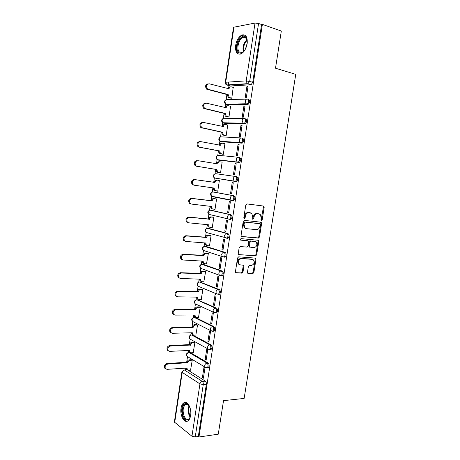 <?xml version="1.0" encoding="UTF-8"?>
<svg xmlns="http://www.w3.org/2000/svg" width="460" height="460" viewBox="0 0 460 460"><rect width="100%" height="100%" fill="white"/><g stroke="black" fill="none" stroke-linecap="round" stroke-linejoin="round"><path stroke-width="0.69" d="M261.476 220.334L262.234 219.598L264.172 207.316L263.453 206.045L246.911 203.918L245.789 204.982L243.84 217.545L244.369 218.442L245.151 217.695L245.404 216.073C245.945 213.802 247.135 212.664 248.981 212.652L251.787 213.503L252.747 216.907L252.701 219.248L253.782 218.655L254.035 217.051C254.57 214.808 255.737 213.676 257.542 213.664L260.268 214.475L261.222 217.867L260.969 219.454L261.476 220.334M261.09 220.081L263.425 207.172L262.959 205.976M243.978 218.207L244.674 215.907L245.404 216.073M252.62 219.155L253.299 216.89L254.035 217.051M207.54 367.741L208.322 367.69C209.478 366.131 209.421 364.579 208.15 363.038L190.118 352.464L188.991 352.481M210.266 349.531L211.088 349.491C212.284 347.909 212.238 346.351 210.945 344.833L192.751 335.001L191.67 335.024L209.858 344.873C211.146 346.403 211.197 347.955 210.001 349.542L209.15 349.565M213.009 331.223L213.865 331.2C215.107 329.59 215.067 328.032 213.75 326.531L195.391 317.452L194.701 317.457M215.757 312.823L216.66 312.817C217.942 311.178 217.913 309.62 216.568 308.137L197.438 299.811M218.5 294.325L219.46 294.342C220.788 292.669 220.771 291.105 219.403 289.65L200.192 282.078M221.225 275.73L222.278 275.77C223.652 274.068 223.646 272.498 222.255 271.061L202.958 264.264M224.382 257.18L225.107 257.105C226.533 255.369 226.538 253.799 225.124 252.379L205.741 246.359M227.263 238.424L227.947 238.343C229.425 236.578 229.442 234.997 227.999 233.599L208.547 228.373M230.155 219.57L230.805 219.483C232.334 217.683 232.363 216.096 230.897 214.722L211.364 210.295M232.087 200.491L233.668 200.525C235.255 198.691 235.302 197.098 233.806 195.742L214.193 192.136M247.152 43.654C247.658 37.185 245.985 34.276 242.115 34.931C238.849 36.524 236.699 39.997 235.658 45.344C235.135 51.802 236.837 54.694 240.758 54.021C243.961 52.446 246.094 48.99 247.152 43.654M190.636 415.42C191.9 408.279 187.341 400.108 183.77 402.834C182.384 403.805 181.47 405.634 181.033 408.325C179.78 415.317 184.253 423.643 187.933 420.865C189.296 419.899 190.198 418.082 190.636 415.42M247.468 272.251L247.704 273.2L248.204 273.435L252.793 273.642L253.88 272.544L255.996 259.101L255.748 258.129L238.688 256.847L237.567 257.957L235.434 271.705L235.664 272.648L241.897 273.159L243.001 272.05L243.909 266.225L243.673 265.265L240.35 264.868L238.976 264.201C237.745 261.361 238.521 259.515 241.316 258.658L252.235 259.331L253.517 259.946C254.771 262.729 254.018 264.569 251.275 265.46L249.475 265.362L248.377 266.461L247.468 272.251M262.378 24.38L281.319 31.061L275.505 68.218L295.751 74.365L244.139 398.435L223.525 400.637L218.276 434.188L198.967 437L262.378 24.38L261.59 24.524L258.56 23.46L249.699 81.316L247.79 83.944L227.274 85.186L226.613 84.882M258.405 238.079L259.486 237.009L261.625 223.433L260.912 222.18L244.352 220.392L243.231 221.467L241.074 235.359L241.345 236.377L241.833 236.612L258.405 238.079L257.669 237.883L258.75 236.814L260.889 223.261L260.504 222.14M258.808 241.31L256.674 254.817L255.593 255.904L238.498 254.558L238.245 253.575L239.165 247.67L240.287 246.571L247.089 247.089L248.193 245.996L248.802 242.115L248.061 240.873L240.632 240.114C240.287 239.355 240.482 238.861 241.23 238.642L258.537 240.304L258.808 241.31L258.071 241.115L255.944 254.604L256.674 254.817M188.232 370.3L205.373 381.15L202.296 381.403C203.073 382.047 203.395 383.105 203.257 384.572L195.241 436.948L191.958 436.229L174.369 422.067L181.878 371.95L182.212 372.41L174.685 422.631M228.781 82.047L228.321 85.123M228.269 85.451L227.786 88.659M226.906 94.513L226.13 99.699M225.486 103.995L224.94 107.605M224.072 113.373L223.318 118.381M222.68 122.63L222.105 126.454M221.254 132.135L220.53 136.965M219.897 141.168L219.288 145.205M218.448 150.799L217.747 155.457M217.12 159.62L216.487 163.858M215.659 169.372L214.981 173.857M214.653 178.026L235.98 181.568L214.371 177.986L213.699 182.407M212.876 187.875L212.232 192.142M211.916 194.264L210.927 200.819M210.105 206.31L209.501 210.335M209.168 212.531L208.179 219.132M207.345 224.652L206.781 228.43M206.16 232.553L205.436 237.354M204.602 242.903L204.073 246.433M203.452 250.562L202.71 255.49M201.877 261.061L201.382 264.345M200.761 268.485L200.002 273.527M199.157 279.128L198.703 282.164M198.082 286.315L197.3 291.479M196.454 297.108L196.04 299.897M195.414 304.054L194.62 309.339M193.769 314.991L193.384 317.538M192.757 321.707L191.946 327.112M191.095 332.787L190.75 335.087M190.118 339.279L189.29 344.793M188.433 350.497L188.123 352.55M187.49 356.759L186.645 362.388M185.782 368.115L185.512 369.903M198.967 437L198.323 436.5L195.241 436.948M250.827 84.772L230.247 85.98L226.745 84.939L247.25 83.685L251.16 84.698L247.25 83.685L246.209 80.874L255.035 23.057L258.56 23.46M233.985 27.013L225.705 82.254L225.262 82.397L233.525 27.278L255.035 23.057M230.765 98.187L231.8 98.233L233.18 87.365M246.882 86.612L245.168 97.819L246.29 97.784L248.009 86.549L246.882 86.612L247.952 86.9M243.915 106.013L242.213 117.162L243.323 117.173L245.03 106.001L243.915 106.013L244.99 106.277M227.936 116.938L228.965 117.018L230.598 106.191L230.282 106.197M240.965 125.315L239.269 136.401L240.367 136.459L242.069 125.344L240.965 125.315L242.04 125.551M225.118 135.585L226.142 135.712L227.769 124.942L227.372 124.93M238.033 144.515L236.342 155.543L237.435 155.647L239.125 144.589L238.033 144.515L239.102 144.727M222.318 154.146L223.33 154.307L224.952 143.589L224.394 143.549M235.112 163.611L233.433 174.581L234.514 174.731L236.198 163.731L235.112 163.611L236.187 163.8M219.529 172.609L220.535 172.805L222.145 162.144L220.041 161.845C218.845 161.782 218.08 162.466 217.747 163.892L197.829 160.672C195.092 161.299 194.448 162.989 195.908 165.732L197.001 166.278L216.896 169.544L217.586 171.994L220.547 172.747L217.574 172.293L216.712 171.873L215.993 169.608L216.896 169.544M230.54 193.522L231.61 193.717L233.283 182.775L232.208 182.608L230.54 193.522L231.616 193.671M216.752 191.015L217.758 191.216L219.357 180.607L218.339 180.51M216.752 191.032L217.764 191.176M227.66 212.365L228.718 212.6L230.385 201.716L229.316 201.509L227.66 212.365L228.735 212.491M214.366 209.386L214.987 209.53L216.585 198.973L215.573 198.835M224.79 231.11L225.843 231.391L227.499 220.564L226.446 220.305L224.79 231.11L225.871 231.207M211.83 227.642L212.238 227.752L213.825 217.246L212.819 217.074M224.859 218.31L225.768 218.408M221.944 249.757L222.985 250.079L224.63 239.309L223.583 239.01L221.944 249.757L223.019 249.832M209.185 245.784L209.501 245.881L211.077 235.428L210.082 235.221M219.109 268.306L220.139 268.674L221.777 257.957L220.742 257.617L219.109 268.306L220.185 268.358M206.517 263.827L208.345 253.523L207.356 253.276M216.286 286.758L217.31 287.166L218.937 276.512L217.913 276.127L216.286 286.758L217.367 286.787M203.843 281.779L205.626 271.521L204.648 271.239M213.48 305.118L214.492 305.572L216.114 294.964L215.096 294.538L213.48 305.118L214.561 305.124M201.169 299.638L202.917 289.432L201.952 289.11M210.686 323.386L211.692 323.88L213.308 313.329L212.296 312.858L210.686 323.386L211.767 323.368M198.501 317.406L200.226 307.251L199.266 306.9M207.908 341.556L208.903 342.091L210.507 331.597L209.507 331.085L207.908 341.556L208.989 341.516M195.845 335.087L197.547 324.984L196.592 324.593M205.143 359.639L206.132 360.209L207.73 349.767L206.736 349.221L205.143 359.639L206.23 359.576M193.2 352.682L194.885 342.631L193.936 342.205M202.394 377.625L203.372 378.241L204.964 367.85L203.981 367.258L202.394 377.625L203.481 377.539M190.566 370.185L192.234 360.186L191.291 359.726M238.74 157.314L239.677 157.487C241.218 158.798 241.143 160.408 239.447 162.317L219.069 160.241L217.402 159.683M242.633 138.201C244.202 139.495 244.111 141.116 242.351 143.066L221.841 141.818L220.167 141.254M245.605 118.818C247.204 120.089 247.095 121.722 245.272 123.711L224.63 123.297L222.956 122.745M248.595 99.331C250.217 100.585 250.09 102.223 248.21 104.253L227.43 104.684L225.756 104.138M235.457 181.315L234.008 180.958L233.306 178.641C233.657 177.163 234.439 176.45 235.652 176.49C237.17 177.824 237.113 179.429 235.474 181.303L236.549 181.47C238.194 179.601 238.251 177.997 236.733 176.663L215.953 173.713C214.768 173.667 214.003 174.352 213.676 175.76L214.371 177.986L235.474 181.303M247.279 104.201L247.325 103.891M210.444 214.757L210.824 214.958M213.055 196.506L213.561 196.811M235.98 181.568L236.549 181.47M227.056 104.593L227.43 104.684M184.385 369.984L187.335 369.754M198.323 436.5L206.339 384.307C206.471 382.846 206.149 381.794 205.373 381.15M261.59 24.524L252.741 82.162L251.16 84.698M229.787 85.853L230.247 85.98M258.577 213.75L258.911 213.825M253.299 216.89C253.834 214.647 255.001 213.52 256.806 213.503L258.169 213.664M250.067 212.75L250.372 212.813M244.674 215.907C245.214 213.647 246.405 212.508 248.245 212.491L249.642 212.658M241.425 236.446L257.669 237.883M260.164 224.566L259.664 223.692L245.128 222.151L244.346 222.904L244.076 224.612L244.984 227.936L246.485 228.666L256.421 229.643C258.215 229.592 259.377 228.459 259.9 226.239L260.164 224.566M259.043 223.548L259.664 223.692M245.755 228.482L244.26 227.752L243.351 224.434L243.616 222.732L244.398 221.979L258.923 223.52M238.539 254.598L254.863 255.685L255.944 254.604M247.589 240.747L240.632 240.114M254.035 247.618C256.818 246.732 257.548 244.875 256.226 242.046L255.001 241.46L251.189 241.138L250.09 242.219L249.481 246.1L249.745 247.095L254.035 247.618M249.492 247.118L248.756 245.893L249.366 242.017L250.464 240.936L254.271 241.258M258.071 241.115L257.749 240.057M239.493 264.615L238.263 263.959C237.026 261.13 237.808 259.285 240.597 258.428L251.511 259.106M235.681 272.665L241.178 272.912L242.288 271.802L243.196 265.983L242.937 265.006M247.704 273.2L252.074 273.395L253.155 272.297L255.271 258.877L255.001 257.887M231.041 98.256L228.229 97.422L227.269 94.605L228.177 94.57L229.137 97.393L231.805 98.193M233.433 87.434L231.345 86.882C230.149 86.716 229.385 87.354 229.045 88.797L209.185 83.783C206.241 84.416 205.712 86.21 207.604 89.154L228.177 94.57M227.269 94.605L206.712 89.205C204.844 86.405 205.309 84.605 208.121 83.806M228.148 88.757C228.511 87.388 229.258 86.779 230.397 86.923M228.275 117.012L225.319 116.179L224.434 113.453L225.337 113.459L226.222 116.184L228.971 116.972M230.586 106.271L228.499 105.765C227.303 105.627 226.538 106.277 226.199 107.715L206.327 103.161C203.429 103.787 202.871 105.547 204.648 108.451L225.337 113.459M224.434 113.453L203.768 108.456C201.998 105.61 202.538 103.845 205.384 103.166M225.302 107.692C225.653 106.277 226.412 105.639 227.591 105.777L227.706 105.777M225.578 135.683L222.433 134.837L221.617 132.21L222.508 132.25L223.324 134.883L226.147 135.66M227.757 125.011L225.664 124.556C224.468 124.441 223.704 125.103 223.364 126.54L203.481 122.429C200.635 123.056 200.048 124.792 201.716 127.638L222.508 132.25M221.617 132.21L200.842 127.61C199.18 124.769 199.767 123.033 202.607 122.412M222.467 126.529L222.473 126.511C222.812 125.08 223.577 124.418 224.767 124.528L225.072 124.539M245.059 49.766C242.73 53.124 240.557 53.992 238.544 52.377C233.755 48.15 241.103 32.229 245.726 37.047L246.209 37.611L247.302 42.337M247.141 40.02L245.945 37.777L243.208 37.254C238.895 38.508 236.072 49.191 239.292 51.963L242.121 52.532L243.662 51.566M244.915 35.121L242.891 35.247C237.538 36.806 234.042 50.036 238.015 53.492M245.45 49.036L247.215 43.171M190.538 415.989L190.273 416.863C188.226 420.975 185.972 420.946 183.505 416.766C180.63 411.039 183.321 401.586 187.231 403.822L189.681 406.692M188.956 405.415L187.674 404.357L185.437 404.484C182.85 407.192 182.447 411.142 184.224 416.34C185.558 418.968 187.076 419.825 188.784 418.91L190.055 417.421M185.604 402.385L184.569 402.81C181.361 406.157 180.861 411.062 183.057 417.507C184.23 419.951 185.644 421.176 187.3 421.193M190.814 412.436L190.595 410.09M223.065 154.284L219.564 153.398L218.81 150.868L219.696 150.943L220.443 153.485L223.341 154.255M224.94 143.658L222.847 143.25C221.651 143.163 220.886 143.83 220.547 145.262L200.646 141.605C197.857 142.226 197.242 143.94 198.8 146.734L199.812 147.234L219.696 150.943M218.81 150.868L198.95 147.165L197.938 146.665C196.38 143.871 196.995 142.163 199.784 141.542M219.65 145.274L219.661 145.193C220.001 143.767 220.765 143.1 221.956 143.186L222.456 143.221M216.022 169.429L196.15 166.169L195.057 165.623C193.597 162.88 194.235 161.201 196.972 160.574M216.85 163.921L216.867 163.789C217.2 162.368 217.965 161.684 219.161 161.748L219.851 161.822M215.539 190.837L213.877 190.25L213.239 187.927M194.074 185.196L192.194 184.483C190.825 181.798 191.486 180.136 194.177 179.509L214.084 182.286C214.423 180.866 215.188 180.176 216.378 180.211L217.252 180.349C216.056 180.314 215.291 181.004 214.958 182.424L195.028 179.647C192.337 180.28 191.67 181.941 193.039 184.632L194.206 185.219L214.113 188.048L214.745 190.411L217.764 191.153M214.061 182.459L214.929 182.603M212.043 209.024L211.065 208.541L210.467 206.356M216.574 199.03L214.481 198.755C213.279 198.749 212.514 199.45 212.181 200.865L192.24 198.519C189.595 199.157 188.91 200.796 190.187 203.441L191.423 204.067L211.341 206.459L211.922 208.736L214.998 209.461M190.584 203.878L189.347 203.251C188.071 200.617 188.755 198.979 191.4 198.34L211.318 200.686C211.652 199.272 212.416 198.576 213.612 198.582L214.481 198.755M216.511 198.961L213.612 198.582M211.295 200.865L212.158 201.043M209.294 227.251L208.265 226.745L207.713 224.693M213.814 217.298L211.715 217.074C210.519 217.085 209.754 217.798 209.421 219.207L189.468 217.292C186.863 217.942 186.162 219.558 187.352 222.151L188.652 222.812L208.581 224.779L209.116 226.97L212.25 227.683M226.245 218.638L227.154 218.736M187.824 222.588L186.524 221.927C185.328 219.339 186.035 217.724 188.634 217.08L208.564 218.994C208.897 217.586 209.662 216.878 210.858 216.861L211.715 217.074M226.28 218.529L225.377 218.431M213.336 217.131L210.858 216.861M208.541 219.173L209.392 219.386M211.071 235.474L208.972 235.296C207.77 235.336 207.006 236.055 206.672 237.463L186.708 235.974C184.149 236.63 183.425 238.228 184.54 240.77L185.897 241.46L205.838 243.001L206.333 245.117L207.408 245.651L209.507 245.807M206.563 245.387L205.488 244.852L204.964 242.932M185.058 241.195L183.718 240.511C182.603 237.969 183.327 236.371 185.886 235.721L205.827 237.21C206.16 235.808 206.925 235.089 208.121 235.048L208.972 235.296M210.456 235.25L208.121 235.048M205.798 237.389L206.649 237.636M208.34 253.564L206.235 253.425C205.039 253.489 204.274 254.219 203.941 255.622L183.965 254.552C181.441 255.219 180.705 256.801 181.752 259.296L183.16 260.015L203.113 261.13L203.561 263.177L204.683 263.729L206.787 263.839M203.837 263.43L202.722 262.878L202.239 261.084M182.206 259.699L180.935 258.997C179.889 256.507 180.63 254.932 183.149 254.265L203.101 255.34C203.429 253.937 204.194 253.207 205.396 253.144L206.235 253.425M207.655 253.293L205.396 253.144M203.078 255.513L203.918 255.794M205.62 271.561L203.515 271.463C202.32 271.555 201.555 272.297 201.221 273.688L181.234 273.039C178.75 273.717 177.997 275.281 178.974 277.731L180.435 278.472L200.399 279.174L200.807 281.146L201.969 281.715L204.073 281.784M201.043 281.376L199.979 280.813L199.525 279.145M179.371 278.11L178.169 277.397C177.192 274.953 177.945 273.389 180.423 272.711L200.387 273.372C200.721 271.981 201.486 271.239 202.682 271.153L203.515 271.463M204.895 271.25L202.682 271.153M200.364 273.545L201.198 273.867M202.917 289.466L200.813 289.415C199.611 289.524 198.846 290.277 198.519 291.669L178.52 291.427C176.071 292.123 175.306 293.67 176.22 296.073L177.721 296.832L197.696 297.125L198.07 299.029L199.272 299.615L201.376 299.638M198.271 299.236L197.248 298.661L196.828 297.114M176.559 296.424L175.421 295.705C174.507 293.302 175.271 291.761 177.715 291.065L197.691 291.312C198.018 289.926 198.783 289.179 199.985 289.064L200.813 289.415M202.17 289.116L199.985 289.064M197.668 291.485L198.49 291.841M200.221 307.28L198.116 307.274C196.92 307.406 196.155 308.171 195.828 309.557L175.818 309.724C173.403 310.431 172.626 311.966 173.477 314.329L175.024 315.1L195.005 314.985L195.356 316.825L196.587 317.423L198.691 317.406M195.511 317.003L194.54 316.422L194.143 314.991M173.765 314.64L172.69 313.921C171.833 311.564 172.609 310.034 175.024 309.327L195.005 309.166C195.333 307.786 196.098 307.027 197.3 306.889L198.116 307.274M199.467 306.9L197.3 306.889M194.982 309.339L195.799 309.729M197.547 325.007L195.437 325.047C194.235 325.203 193.476 325.973 193.148 327.353L173.132 327.928C170.746 328.653 169.958 330.171 170.758 332.494L172.339 333.276L192.332 332.758L192.648 334.535L193.919 335.144L196.023 335.081M192.774 334.684L191.843 334.098L191.475 332.781M170.999 332.77L169.976 332.051C169.171 329.734 169.964 328.216 172.345 327.497L192.337 326.933C192.665 325.553 193.424 324.783 194.626 324.628L195.437 325.047M196.776 324.593L194.626 324.628M192.309 327.106L193.119 327.526M194.879 342.648L192.774 342.729C191.573 342.907 190.808 343.689 190.48 345.063L170.459 346.035C168.107 346.777 167.302 348.289 168.055 350.566L169.671 351.359L189.675 350.44L189.963 352.159L191.256 352.774L193.367 352.671M190.055 352.274L189.163 351.687L188.818 350.48M168.245 350.802L167.279 350.089C166.526 347.812 167.325 346.305 169.677 345.569L189.681 344.609C190.003 343.235 190.768 342.459 191.969 342.274L192.774 342.729M194.108 342.2L191.969 342.274M189.652 344.781L190.457 345.236M192.228 360.203L190.124 360.318C188.916 360.525 188.157 361.313 187.829 362.687L167.796 364.055C165.473 364.815 164.663 366.309 165.364 368.552L167.014 369.351L187.024 368.034L187.289 369.696L188.611 370.317L190.722 370.173M187.352 369.782L186.495 369.196L186.179 368.092M165.514 368.747L164.594 368.04C163.892 365.803 164.703 364.308 167.02 363.549L187.036 362.198C187.358 360.824 188.123 360.042 189.324 359.835L190.124 360.318M191.452 359.714L189.324 359.835M187.007 362.365L187.806 362.854M261.493 219.431L262.234 219.598M244.427 217.528L245.151 217.695M253.046 218.488L253.782 218.655M188.094 356.971L187.088 356.368C185.949 354.62 186.352 353.332 188.289 352.515L189.054 352.515L207.063 363.101C208.334 364.648 208.391 366.2 207.236 367.764L206.419 367.804M190.118 352.464L189.054 352.515C187.858 352.705 187.099 353.487 186.777 354.85L187.088 356.368L205.028 367.137L204.723 365.562C205.056 364.136 205.838 363.32 207.063 363.101L208.15 363.038M209.11 349.56L189.744 338.916C188.56 337.151 188.962 335.863 190.94 335.047L191.688 335.035C190.492 335.202 189.733 335.972 189.411 337.341L189.744 338.916L190.831 339.52M192.751 335.001L191.688 335.035M193.591 321.977L192.412 321.379C191.187 319.602 191.584 318.308 193.602 317.492L194.327 317.463L212.664 326.554C213.98 328.055 214.021 329.613 212.779 331.229L211.893 331.234M195.391 317.452L194.327 317.463C193.137 317.607 192.378 318.372 192.05 319.74L192.412 321.379L210.68 330.654L210.318 328.952C210.657 327.52 211.439 326.721 212.664 326.554L213.75 326.531M196.109 304.221L195.097 303.755C193.821 301.967 194.218 300.662 196.288 299.845L196.983 299.805L215.487 308.137C216.827 309.62 216.855 311.178 215.573 312.823L213.532 312.271L213.141 310.506C213.48 309.068 214.262 308.275 215.487 308.137L216.568 308.137M198.047 299.816L196.983 299.805C195.793 299.931 195.034 300.679 194.706 302.059L195.097 303.755L213.532 312.271L216.66 312.817M198.651 286.402L197.8 286.051C196.472 284.24 196.868 282.929 198.979 282.112L199.657 282.06L218.322 289.622C219.684 291.082 219.702 292.652 218.373 294.32L216.401 293.796L215.976 291.962C216.321 290.519 217.103 289.737 218.322 289.622L219.403 289.65M200.715 282.095L199.657 282.06C198.461 282.164 197.702 282.906 197.374 284.286L197.8 286.051L216.401 293.796L219.46 294.342M201.25 268.525L200.52 268.255C199.134 266.432 199.525 265.104 201.693 264.287L221.174 271.015C222.559 272.452 222.565 274.022 221.191 275.73L219.288 275.224L218.828 273.32C219.173 271.871 219.955 271.101 221.174 271.015L222.255 271.061M203.4 264.287L202.337 264.23C201.146 264.305 200.387 265.04 200.06 266.426L200.52 268.255L219.288 275.224L222.278 275.77M203.883 250.579L203.257 250.378C201.814 248.532 202.199 247.198 204.418 246.37L224.037 252.304C225.452 253.724 225.446 255.3 224.026 257.036L222.197 256.565L221.691 254.581C222.036 253.132 222.818 252.373 224.037 252.304L225.124 252.379M206.091 246.382L205.033 246.307C203.843 246.359 203.084 247.083 202.756 248.475L203.257 250.378L222.197 256.565L225.107 257.105M207.259 228.321L226.918 233.502C228.355 234.899 228.338 236.48 226.866 238.251L225.118 237.808L224.572 235.744C224.917 234.289 225.699 233.542 226.918 233.502L227.999 233.599M208.805 228.396L207.742 228.292C206.552 228.327 205.792 229.034 205.465 230.431L206.011 232.409L206.54 232.559M210.157 210.185L229.816 214.601C231.282 215.976 231.248 217.563 229.718 219.368L228.062 218.954L227.47 216.809C227.815 215.349 228.597 214.613 229.816 214.601L230.897 214.722M211.525 210.312L210.467 210.191C209.277 210.197 208.518 210.898 208.184 212.302L208.777 214.354L209.225 214.463M213.072 191.987L232.725 195.598C234.22 196.949 234.174 198.547 232.587 200.387L231.023 200.002L230.38 197.777C230.73 196.305 231.512 195.58 232.725 195.598L233.806 195.742M214.262 192.142L213.204 191.998C212.014 191.981 211.255 192.671 210.921 194.074L211.565 196.213L212.503 196.673L211.928 196.288M187.41 369.846L184.5 370.041L202.296 381.403C201.072 381.639 200.284 382.473 199.95 383.893L182.212 372.41C182.534 371.047 183.298 370.26 184.5 370.041L183.712 370.024L181.878 371.95M191.958 436.229L199.95 383.893L203.257 384.572L206.339 384.307M225.262 82.397C225.17 83.57 225.659 84.416 226.745 84.939L225.705 82.254L246.209 80.874L252.741 82.162M210.945 344.833L209.858 344.873C208.633 345.063 207.851 345.874 207.512 347.306L207.845 348.939L211.088 349.491M212.048 331.257L210.68 330.654L213.865 331.2M231.782 200.439L212.503 196.673M238.918 162.414L218.011 160.057L217.195 159.66L216.436 157.349C216.769 155.94 217.534 155.267 218.718 155.336L238.332 157.262M241.874 143.158L220.783 141.605L220.035 141.249L219.219 138.851C219.552 137.431 220.311 136.769 221.501 136.862L241.086 137.954M244.841 123.797L223.577 123.067L222.893 122.745L222.007 120.25C222.347 118.829 223.106 118.174 224.29 118.295L243.857 118.559M247.825 104.34L226.377 104.431L225.774 104.144L224.814 101.562C225.153 100.13 225.912 99.492 227.102 99.636L246.652 99.084M247.52 99.055C249.142 100.309 249.015 101.953 247.135 103.989L246.134 103.776L245.174 101.068C245.525 99.578 246.307 98.906 247.52 99.055M244.53 118.571C246.123 119.841 246.014 121.474 244.197 123.47L243.07 123.222L242.184 120.618C242.535 119.128 243.317 118.444 244.53 118.571M241.558 137.983C243.127 139.271 243.029 140.898 241.276 142.847L240.034 142.565L239.206 140.059C239.556 138.575 240.344 137.885 241.558 137.983M238.596 157.286C240.137 158.602 240.062 160.212 238.366 162.127L237.009 161.811L236.25 159.401C236.601 157.924 237.383 157.216 238.596 157.286M206.206 367.764L205.028 367.137L208.322 367.69M256.806 213.503L257.542 213.664M248.245 212.491L248.981 212.652M263.425 207.172L264.172 207.316M260.889 223.261L261.625 223.433M258.75 236.814L259.486 237.009M244.398 221.979L245.128 222.151M243.616 222.732L244.346 222.904M243.351 224.434L244.076 224.612M254.863 255.685L255.593 255.904M238.677 254.702L239.005 254.805M247.336 240.678L248.061 240.873M250.464 240.936L251.189 241.138M249.366 242.017L250.09 242.219M248.756 245.893L249.481 246.1M240.597 258.428L241.316 258.658M243.196 265.983L243.909 266.225M242.288 271.802L243.001 272.05M241.178 272.912L241.897 273.159M235.79 272.763L236.193 272.906M255.271 258.877L255.996 259.101M253.155 272.297L253.88 272.544M252.074 273.395L252.793 273.642M247.825 273.309L248.204 273.435M227.24 94.789L228.148 94.754M228.81 97.698L229.718 97.664M228.442 88.832L229.045 88.797M207.454 89.556L208.34 89.51M224.411 113.637L225.308 113.637M225.981 116.489L226.878 116.495M225.446 107.726L226.199 107.715M204.602 108.859L205.482 108.853M221.588 132.388L222.479 132.428M223.163 135.182L224.054 135.228M222.473 126.511L223.364 126.54M201.773 128.064L202.641 128.093M243.323 51.848C242.357 47.081 243.581 42.993 247.014 39.589M247.175 40.239C244.225 43.395 243.104 47.121 243.811 51.411M190.17 417.145L189.324 415.725C187.893 412.171 187.824 408.813 189.117 405.657M189.474 406.272C188.456 409.285 188.594 412.367 189.899 415.518L190.411 416.449M218.782 151.047L219.667 151.121M220.363 153.784L221.248 153.87M219.661 145.193L220.547 145.262M198.95 147.165L199.812 147.234M215.993 169.608L216.867 169.723M217.574 172.293L218.448 172.414M216.867 163.789L217.747 163.892M196.15 166.169L197.001 166.278M213.216 188.077L214.084 188.226M216.378 180.211L217.252 180.349M214.084 182.286L214.958 182.424M194.177 179.509L195.028 179.647M210.456 206.448L211.312 206.638M211.318 200.686L212.181 200.865M191.4 198.34L192.24 198.519M207.707 224.727L208.558 224.952M208.564 218.994L209.421 219.207M188.634 217.08L189.468 217.292M205.045 242.937L205.815 243.173M205.827 237.21L206.672 237.463M185.886 235.721L186.708 235.974M202.492 261.096L203.084 261.309M203.101 255.34L203.941 255.622M183.149 254.265L183.965 254.552M199.893 279.157L200.37 279.346M200.387 273.372L201.221 273.688M180.423 272.711L181.234 273.039M197.265 297.12L197.668 297.298M197.691 291.312L198.519 291.669M177.715 291.065L178.52 291.427M194.637 314.985L194.982 315.157M195.005 309.166L195.828 309.557M175.024 309.327L175.818 309.724M192.004 332.764L192.309 332.925M192.337 326.933L193.148 327.353M172.345 327.497L173.132 327.928M189.681 344.609L190.48 345.063M169.677 345.569L170.459 346.035M187.036 362.198L187.829 362.687M167.02 363.549L167.796 364.055M242.983 35.213L242.115 34.931M248.21 104.253L246.134 103.776L225.774 104.144C223.911 102.689 223.916 101.269 225.791 99.883M245.272 123.711L243.07 123.222L222.893 122.745C221.093 121.245 221.145 119.836 223.054 118.519M242.351 143.066L240.034 142.565L220.035 141.249C218.293 139.702 218.391 138.305 220.34 137.063M239.447 162.317L217.195 159.66C215.504 158.067 215.654 156.682 217.643 155.509M233.668 200.525L211.565 196.213C209.978 194.522 210.226 193.16 212.307 192.125M230.805 219.483L208.777 214.354C207.236 212.612 207.535 211.255 209.668 210.295M227.947 238.343L206.011 232.409C204.516 230.609 204.861 229.264 207.046 228.378M214.964 173.863C212.928 174.967 212.733 176.341 214.371 177.986M263.114 206.091L263.862 206.235M260.596 222.22L261.337 222.387M244.26 227.752L244.984 227.936M249.021 246.888L249.745 247.095M257.801 240.108L258.537 240.304M238.263 263.959L238.976 264.201M242.955 265.029L243.673 265.265M255.024 257.905L255.748 258.129M228.229 97.422L229.137 97.393M206.712 89.205L207.604 89.154M225.319 116.179L226.222 116.184M203.768 108.456L204.648 108.451M222.433 134.837L223.324 134.883M200.842 127.61L201.716 127.638M243.208 37.254L246.387 38.301L246.209 37.611M187.461 404.265L185.437 404.484M187.674 404.357L187.231 403.822M219.564 153.398L220.443 153.485M197.938 146.665L198.8 146.734M216.712 171.873L217.586 171.994M195.057 165.623L195.908 165.732M213.877 190.25L214.745 190.411M192.194 184.483L193.039 184.632M211.065 208.541L211.922 208.736M189.347 203.251L190.187 203.441M208.265 226.745L209.116 226.97M186.524 221.927L187.352 222.151M205.488 244.852L206.333 245.117M183.718 240.511L184.54 240.77M202.722 262.878L203.561 263.177M180.935 258.997L181.752 259.296M199.979 280.813L200.807 281.146M178.169 277.397L178.974 277.731M197.248 298.661L198.07 299.029M175.421 295.705L176.22 296.073M194.54 316.422L195.356 316.825M172.69 313.921L173.477 314.329M191.843 334.098L192.648 334.535M169.976 332.051L170.758 332.494M189.163 351.687L189.963 352.159M167.279 350.089L168.055 350.566M186.495 369.196L187.289 369.696M164.594 368.04L165.364 368.552"/></g></svg>
